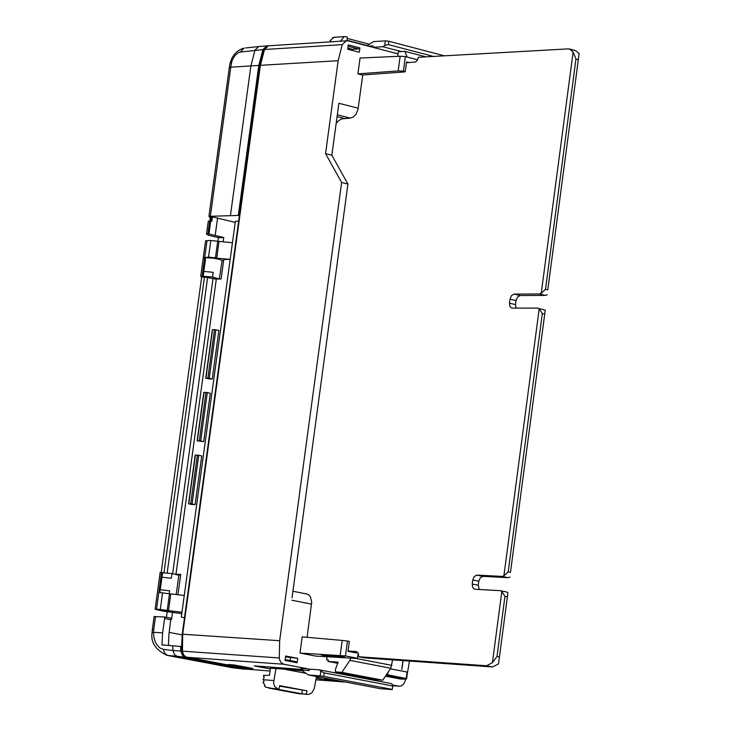 <?xml version="1.0" encoding="UTF-8"?>
<svg xmlns="http://www.w3.org/2000/svg" width="731" height="731" viewBox="0 0 731 731"><rect width="100%" height="100%" fill="white"/><g stroke="black" fill="none" stroke-linecap="round" stroke-linejoin="round"><path stroke-width="1.1" d="M176.189 594.541L178.821 575.251L172.004 573.515L160.144 572.601M161.871 610.522L168.952 611.363L161.871 610.522M172.004 573.515L171.356 578.294L161.962 577.207L159.851 592.585L170.798 593.91L168.505 610.65L181.973 612.24L184.258 595.473L170.798 593.91M307.093 637.313L311.698 602.088L310.364 596.734L308.857 594.961L306.764 594.001M292.034 597.803L347.929 184.038L341.615 182.485L279.662 640.721L279.269 657.964L279.882 660.532L281.572 663.026L283.966 664.269L308.217 668.902L309.14 670.583L302.844 670.117L300.925 668.362L308.217 668.902M320.827 671.204L324.208 672.913L323.742 676.358L320.196 675.873L320.827 671.204L319.328 669.852L309.341 669.112L309.14 670.583M392.867 685.057L398.852 686.199L401.557 685.842L404.088 683.494L405.815 679.163M409.488 661.071L407.194 674.393M402.443 664.497L403.165 660.623M402.644 664.516L401.767 669.55L402.964 660.605M285.666 656.018L297.727 658.329L297.133 662.752L285.063 660.44L285.666 656.018M386.525 674.594L406.637 678.606L405.897 679.163L400.46 679.035L385.465 676.157M340.198 655.378L342.209 640.411L347.463 641.069L345.461 655.935L299.975 653.057L315.701 656.082L355.988 658.421L357.496 658.256L358.181 653.148M299.975 653.057L302.159 636.884L342.209 640.411M392.602 659.874L390.802 668.253L382.752 680.186L376.364 679.711L335.492 671.89L335.41 669.404L338.151 662.176L328.137 661.454L328.338 659.983L326.675 659.865L328.31 660.175M326.675 659.865L327.095 656.749M362.713 74.973L358.044 109.284L355.97 114.274L353.301 117.042L350.304 118.12L337.32 114.84M397.847 53.838L372.911 47.323L373.102 45.889L371.814 47.04L348.248 40.881L346.22 40.845L342.245 44.646L338.151 60.7L325.56 153.656L331.856 155.219L338.882 103.29L358.227 108.206M400.149 56.25L405.367 56.589L403.411 71.145L398.176 70.916L400.149 56.25L360.063 58.014L357.916 73.868L362.329 75.001L404.636 71.912L405.257 71.629L406.564 61.925L409.186 62.61M359.908 47.908L359.323 52.239L347.691 49.215L348.276 44.874L359.908 47.908L358.446 48.95L348.093 46.254M183.271 654.272L181.9 650.818L181.617 646.56L182.229 634.325L259.88 65.68L263.882 50.284L264.933 48.575M268.277 45.825L266.76 45.907L262.913 49.598L239.01 52.23L235.016 55.428L232.613 59.33L231.563 62.592L230.137 62.912L230.009 63.551M231.563 62.592L230.768 67.197L258.801 65.406L262.913 49.598M258.801 65.406L238.306 215.444L210.354 216.294L208.92 216.477L210.236 217.436M239.393 215.7L238.306 215.444M260.145 46.409L258.6 46.565L254.964 50.201L250.897 65.872L230.42 215.645M285.547 656.867L297.727 658.329M406.244 678.085L407.048 672.027L407.496 672.173L406.674 678.322M302.844 670.117L302.908 671.232L308.546 674.996L380.568 688.703L392.236 689.589L392.849 685.002L391.405 683.622L319.328 669.852M352.333 50.421L352.488 49.297L358.446 48.95M290.07 660.55L290.445 657.809M297.133 662.752L295.936 661.674L285.181 659.609M336.178 123.301L338.782 120.578L341.679 118.897L350.304 118.12M252.908 668.49L234.459 664.991L228.063 664.516L246.502 668.015L252.908 668.49M385.347 40.872L388.855 41.247L388.399 44.618L384.734 45.441L385.347 40.872L373.687 41.566L366.871 45.751M384.734 45.441L382.898 46.738L372.911 47.323M401.282 51.554L382.898 46.738M433.474 56.433L388.399 44.618M444.375 55.821L388.855 41.247M308.546 674.996L320.196 675.873M323.742 676.358L392.145 689.388M324.208 672.913L392.602 685.97M342.245 44.646L264.494 49.498L260.382 65.315L182.704 634.225L182.448 651.805L183.874 655.232L186.003 656.959L251.93 669.587L270.059 671.021M356.372 652.308L356.28 652.947L348.011 651.339L349.345 641.434L347.463 641.069M238.681 220.917L235.355 221.466L181.315 617.11L184.486 617.796M316.267 678.039L330.878 680.817L315.947 679.684M340.509 681.082L332.285 680.451L332.404 679.574M332.696 679.592L324.482 678.971L332.285 680.451M405.897 679.163L386.014 675.353M407.048 672.027L390.418 668.828M417.026 60.682L417.163 59.668L405.367 56.589M327.908 656.191L344.721 657.16L337.96 655.853L321.156 654.885L327.908 656.191L328.027 655.287M403.411 71.145L405.257 71.629M398.176 70.916L357.916 73.868M357.496 658.256L345.461 655.935M316.441 677.107L321.704 677.5M302.744 669.495L254.196 665.895L270.342 668.966M264.494 49.498L268.414 45.797L269.538 45.697M347.929 184.038L331.856 155.219M341.615 182.485L325.56 153.656M246.603 667.293L246.502 668.015M352.488 49.297L347.846 48.091M407.14 57.045L404.855 51.344L425.908 56.854M404.855 51.344L398.496 51.709L397.755 54.14L398.002 56.351M330.64 41.831L330.869 41.1L330.074 40.717L332.87 38.195L332.395 37.893L336.096 37.144M369.064 44.125L347.17 38.396M366.925 45.486L347.015 40.278L347.28 36.979L346.192 36.696L344.255 36.641L340.344 41.21M390.802 668.253L349.893 660.367L350.843 658.128M349.893 660.367L341.852 672.365L335.492 671.89M382.752 680.186L341.852 672.365M337.722 663.291L328.137 661.454M302.798 670.409L270.443 668.198M270.342 668.929L254.891 665.987L302.762 669.541M321.338 677.436L316.45 677.061M302.296 690.429L301.839 693.81L306.344 694.167L306.974 690.804L279.544 686.144M306.974 690.804L279.644 685.651L278.995 689.022L274.509 688.675L301.839 693.81M298.851 693.692L265.627 687.14L264.421 685.925L265.015 685.431L262.977 682.178L263.891 681.749L263.9 680.259L262.986 679.702L264.348 676.879L263.443 676.321L263.571 675.353L269.483 675.307L270.47 668.006M302.753 670.857L283.171 668.947M306.097 673.361L283.171 668.993M298.586 693.673L308.418 694.45L311.717 693.025L314.184 688.858L316.55 676.522M307.44 694.377L306.344 694.167M278.995 689.022L269.054 688.118M275.998 668.417L273.549 682.864L274.737 686.619L277.89 688.812M299.226 670.19L299.893 670.199M498.524 663.876L507.926 592.686L498.524 663.876L492.676 666.955L364.732 657.9L358.711 656.74L486.581 665.758L492.42 662.688L501.832 591.452L504.957 596.35L497.016 656.429L492.42 662.688M508.182 571.898L503.897 575.818L539.204 308.765L542.311 313.59L508.182 571.898L510.466 572.364L545.235 310.2L510.466 572.364M545.518 289.321L541.251 293.259L573.141 51.983L575.946 59.019L545.518 289.321L547.784 289.869L579.135 53.582L547.784 289.869M573.141 51.983L569.577 49.004L568.17 48.886L418.415 57.274L417.273 60.344L415.528 61.989L406.445 62.756M579.135 53.582L575.571 50.603L569.86 49.087M541.251 293.259L539.359 293.953L514.213 294.109L520.234 295.534L545.39 295.388L547.281 294.703M514.213 294.109L511.499 295.589L509.982 299.153L516.004 300.578L517.521 297.024L520.234 295.534M509.982 299.153L509.452 303.164L515.474 304.589L516.004 300.578M509.452 303.164L509.872 306.426L511.791 308.116L537.486 308.098L545.235 310.2M515.474 304.589L516.059 308.171M539.204 308.765L538.053 308.162M503.897 575.818L502.014 576.412L476.968 575.105L483.036 576.357L508.1 577.664L509.982 577.07M476.968 575.105L474.264 576.457L472.747 579.985L478.814 581.227L480.331 577.7L483.036 576.357M472.747 579.985L472.208 584.032L478.275 585.275L478.814 581.227M472.208 584.032L472.665 587.45L474.684 589.241L500.132 590.666L506.217 591.909M478.275 585.275L479.262 589.524M501.832 591.452L500.543 590.721M507.926 592.686L506.629 591.964M358.711 656.74L358.281 653.35L356.527 651.641M348.02 651.303L357.66 652.399M348.057 650.983L355.979 651.54M169.51 593.654L167.216 610.403L160.29 609.48L162.574 592.74M161.588 572.373L156.535 609.261L155.127 609.252L162.757 611.061L181.781 613.656M217.71 241.312L215.444 257.897L208.527 257.084L210.802 240.508L232.44 242.765L230.174 259.368L223.777 259.459L221.109 278.986L216.321 279.032L175.961 574.182L180.639 575.105M215.444 257.897L216.714 258.198L218.98 241.614M216.714 258.198L230.174 259.368M203.364 257.778L208.527 257.084M223.64 260.464L222.078 260.483M175.961 574.182L180.731 574.438L177.953 594.742M219.355 278.767L222.078 260.51L219.739 259.404L213.479 258.217L204.689 257.641L202.149 276.208L200.723 276.364L201.665 277.159L161.231 572.364M204.689 257.641L203.209 258.198M217.884 241.358L218.395 237.63L208.828 235.373L206.498 234.167L208.965 233.957L223.759 237.529L218.395 237.63M166.458 617.329L167.216 611.746M156.535 609.261L160.29 609.48M167.216 610.403L168.505 610.65M190.69 503.814L197.352 455.13L198.722 455.312L192.061 503.997L188.543 503.741L191.878 504.491L195.086 504.618L192.061 503.997M200.678 441.003L197.151 440.784L203.684 441.643L200.678 441.003L207.293 392.593L205.923 392.419L203.976 392.392L197.361 440.775M207.869 378.137L214.503 329.626L215.873 329.8L209.24 378.311L205.713 378.137L209.029 378.932L212.246 378.978L209.24 378.311M212.538 329.763L205.923 378.119M195.387 455.185L188.753 503.741M214.503 329.626L212.557 329.626M212.246 378.978L218.871 330.476L215.873 329.8M203.684 441.643L210.3 393.251L207.293 392.593M197.352 455.13L195.405 455.075M195.086 504.618L201.729 455.943L198.722 455.312M204.753 257.175L207.019 240.609L210.802 240.508M207.019 240.609L205.539 241.175M154.113 616.617L164.63 616.982L170.944 618.198L168.934 634.115L168.432 645.519M172.534 612.167L171.538 619.422L170.944 619.312M170.899 619.751L164.585 618.527L164.63 616.982M164.585 618.527L162.611 632.9L161.98 644.879L163.616 645.19M181.617 646.56L161.98 644.879M201.665 277.159L204.442 277.122L164 572.519M203.181 276.181L205.402 259.989L203.83 271.448L213.214 272.298L212.566 277.04L202.149 276.208M204.442 277.122L213.023 278.538L172.662 573.616M216.285 279.297L213.023 278.538M219.547 278.995L212.566 277.04M162.611 572.428L161.962 577.207L171.356 578.294M169.254 593.609L169.638 590.822L160.244 589.725L161.962 577.207M210.245 217.354L212.447 216.842L211.862 221.1L208.244 221.456M251.153 669.441L243.158 669.029L177.551 656.593L174.453 654.537L172.964 650.499L180.795 651.047L182.311 655.122L185.436 657.16L166.942 655.341C155.575 649.932 150.613 642.43 152.057 632.827L153.519 632.315L153.894 637.505L155.42 642.266L157.001 644.989L160.007 648.032L163.379 649.393L172.964 650.499L172.662 645.802M243.158 669.029L232.184 667.705L167.6 655.469M152.03 633.43L152.322 629.702M251.126 669.623L185.436 657.16M180.493 646.35L180.795 651.047M223.147 241.97L223.759 237.529M217.564 218.149L235.236 222.352M212.447 216.842L217.573 218.066L215.197 235.428M210.756 220.835L208.965 233.957M291.907 600.233L311.57 604.126M240.6 51.773L244.227 48.1L241.605 48.876L237.931 50.951L234.852 53.774L231.974 57.941L230.137 62.912L229.333 67.462L230.768 67.197L210.354 216.294M258.6 46.565L245.735 47.935M208.92 216.477L229.269 67.946M392.273 689.571L392.867 685.148M344.027 118.404L337.073 116.64M368.451 46.163L373.102 45.889M182.229 634.325L182.686 634.362M388.006 672.401L387.722 674.521M259.88 65.68L260.337 65.653M260.382 65.315L338.151 60.7M182.357 651.157L279.269 657.964M283.966 664.269L186.999 657.279M315.929 679.793L345.918 682.114M392.785 685.733L398.852 686.199M182.704 634.225L279.662 640.721M391.871 665.365L355.906 658.421M262.986 679.702L273.696 680.524M575.946 59.019L578.194 59.622M539.359 293.953L545.39 295.388M542.311 313.59L544.577 314.12M502.014 576.412L508.1 577.664M504.957 596.35L507.241 596.816M497.016 656.429L499.3 656.877M486.581 665.758L492.676 666.955M199.307 440.83L205.923 392.419M211.433 216.879L210.884 220.872M182.156 634.892L169.163 632.397M155.548 616.425L153.757 629.537L152.35 629.51L154.14 616.416M233.271 667.887L167.5 655.396L164.512 652.984L163.379 649.393M153.757 629.537L153.519 632.315L162.611 632.9M205.566 257.623L205.247 259.989M207.567 277.844L167.189 572.848M209.724 220.872L207.924 233.984M258.811 46.51L266.76 45.907M292.921 591.242L306.974 594.038M268.414 45.797L346.22 40.835M333.948 37.272L344.255 36.641M298.65 693.692L268.679 688.063M203.264 257.815L200.723 276.364M160.171 572.382L155.127 609.252M212.346 329.644L205.713 378.137M197.151 440.784L203.766 392.41M195.195 455.084L188.543 503.741M203.328 257.339L205.594 240.791M210.29 217.034L209.76 220.872M206.498 234.167L208.298 221.064"/></g></svg>
